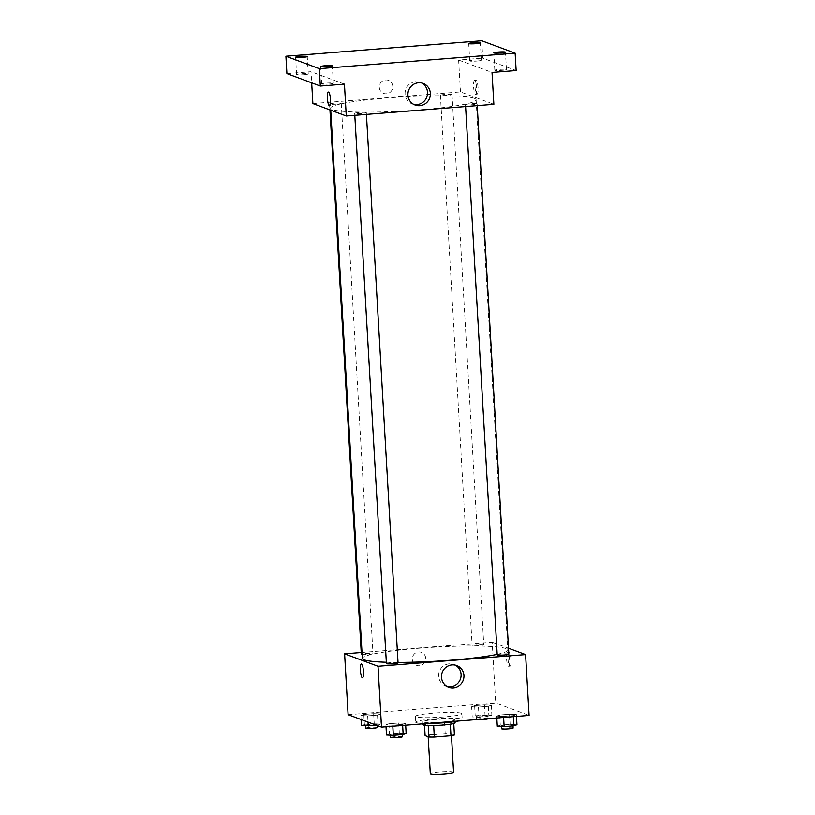 <?xml version="1.0" encoding="UTF-8"?>
<svg xmlns="http://www.w3.org/2000/svg" width="815" height="815" viewBox="0 0 815 815"><rect width="100%" height="100%" fill="white"/><g stroke="black" fill="none" stroke-linecap="round" stroke-linejoin="round"><path stroke-width="0.61" stroke-dasharray="4.08 3.06" d="M453.578 772.304A11.655 1.131 -3.3 0 0 453.293 772.08A11.655 1.131 -3.3 0 0 440.62 771.927A11.655 1.131 -3.3 0 0 430.3 773.649M451.123 734.427A11.655 1.131 -3.3 0 0 438.439 734.284A11.655 1.131 -3.3 0 0 428.13 735.996A11.655 1.131 -3.3 0 0 439.835 736.454A11.655 1.131 -3.3 0 0 451.408 734.661A11.655 1.131 -3.3 0 0 451.123 734.427M428.547 734.916L445.204 733.592A15.658 1.518 -3.3 0 1 450.654 733.612L449.992 722.029A15.658 1.518 -3.3 0 0 444.542 722.009L427.885 723.323L428.547 734.916A15.658 1.518 -3.3 0 0 425.114 735.639M450.654 733.612L454.424 735.018M444.542 722.009L445.204 733.592M449.992 722.029L453.761 723.526M427.885 723.323A15.658 1.518 -3.3 0 0 424.442 724.056L424.513 725.218M453.761 723.435A15.658 1.518 -3.3 0 1 450.318 724.158L433.662 725.472A15.658 1.518 -3.3 0 1 428.211 725.452L424.442 724.056M423.097 724.667A16.035 1.548 176.7 0 1 435.567 722.426A16.035 1.548 176.7 0 1 455.106 722.823M435.404 719.533A16.035 1.548 -3.3 0 0 422.934 721.764A16.035 1.548 -3.3 0 0 439.02 722.396A16.035 1.548 -3.3 0 0 454.943 719.92A16.035 1.548 -3.3 0 0 454.546 719.614A16.035 1.548 -3.3 0 0 435.404 719.533M458.03 721.051A23.319 2.251 -3.3 0 0 462.217 719.502A23.319 2.251 -3.3 0 0 461.636 719.054A23.319 2.251 -3.3 0 0 436.28 718.749A23.319 2.251 -3.3 0 0 415.65 722.192A23.319 2.251 -3.3 0 0 427.427 723.465M461.31 713.257A23.319 2.251 -3.3 0 0 435.954 712.962A23.319 2.251 -3.3 0 0 415.324 716.395A23.319 2.251 -3.3 0 0 438.735 717.302A23.319 2.251 -3.3 0 0 461.881 713.716A23.319 2.251 -3.3 0 0 461.31 713.257M360.831 715.55L363.816 714.449L373.647 713.665L380.493 713.991L377.498 715.101L367.667 715.876L360.831 715.55L363.816 714.449L373.647 713.665L380.493 713.991L377.498 715.101L367.667 715.876L360.831 715.55L361.055 719.492M385.903 724.871L388.898 723.771L398.729 722.997L405.575 723.323L402.579 724.423L392.748 725.207L385.903 724.871L388.898 723.771L398.729 722.997L405.575 723.323L402.579 724.423L392.748 725.207L385.903 724.871L386.015 726.746M348.107 714.684L495.693 703.009L529.098 715.427M471.63 706.788L474.615 705.678L484.446 704.904L491.292 705.23L488.307 706.34L478.476 707.114L471.63 706.788L474.615 705.678L484.446 704.904L491.292 705.23L488.307 706.34L478.476 707.114L471.63 706.788L472.211 716.925L475.206 715.815L485.037 715.04L491.873 715.366L488.888 716.477L479.057 717.251L472.211 716.925M496.712 716.11L499.697 715.01L509.528 714.225L516.374 714.561L513.389 715.662L503.548 716.436L496.712 716.11L499.697 715.01L509.528 714.225L516.374 714.561L513.389 715.662L503.548 716.436L496.712 716.11L496.814 717.984M361.228 652.54L492.179 642.189L495.693 703.009M425.756 658.347A6.928 6.724 110.4 0 0 412.706 656.533A6.928 6.724 110.4 0 0 416.608 665.366A6.928 6.724 110.4 0 0 425.756 658.347A6.928 6.724 110.4 0 0 412.706 656.533A6.928 6.724 110.4 0 0 416.608 665.366A6.928 6.724 110.4 0 0 425.756 658.347M497.191 654.364A72.871 7.05 -3.3 0 0 507.837 650.034A72.871 7.05 -3.3 0 0 506.044 648.618A72.871 7.05 -3.3 0 0 426.815 647.691A72.871 7.05 -3.3 0 0 362.349 658.428M386.33 662.259A72.871 7.05 -3.3 0 0 398.026 662.422M492.179 642.189L508.509 648.261M398.056 662.941A5.827 0.56 -3.3 0 0 397.903 662.829A5.827 0.56 -3.3 0 0 391.567 662.748A5.827 0.56 -3.3 0 0 386.412 663.614M362.125 654.527A5.827 0.56 -3.3 0 0 368.686 654.414A5.827 0.56 -3.3 0 0 372.975 653.62A5.827 0.56 -3.3 0 0 372.832 653.498A5.827 0.56 -3.3 0 0 366.485 653.426A5.827 0.56 -3.3 0 0 361.33 654.292M483.631 644.736A5.827 0.56 -3.3 0 0 477.295 644.665A5.827 0.56 -3.3 0 0 472.13 645.521A5.827 0.56 -3.3 0 0 477.987 645.755A5.827 0.56 -3.3 0 0 483.774 644.848A5.827 0.56 -3.3 0 0 483.631 644.736M497.211 654.852A5.827 0.56 176.7 0 1 502.998 653.946A5.827 0.56 176.7 0 1 508.855 654.18M509.11 652.377A6.928 1.487 -94.5 0 0 508.968 652.357A6.928 1.487 -94.5 0 0 508.03 659.376A6.928 1.487 -94.5 0 0 510.058 666.161A6.928 1.487 -94.5 0 0 511.015 659.478A6.928 1.487 -94.5 0 0 509.11 652.377M507.684 652.489A6.928 1.487 -94.5 0 0 507.531 652.469A6.928 1.487 -94.5 0 0 506.604 659.488A6.928 1.487 -94.5 0 0 508.631 666.273A6.928 1.487 -94.5 0 0 509.589 659.59A6.928 1.487 -94.5 0 0 507.684 652.489M361.381 664.031L361.381 664.031A6.928 1.487 85.5 0 1 363.409 670.806A6.928 1.487 85.5 0 1 362.471 677.825L362.471 677.825M447.313 686.546A11.532 11.206 -69.6 0 1 439.366 671.407A11.532 11.206 -69.6 0 1 455.279 665.132M474.32 98.33A72.871 7.05 -3.3 0 0 395.081 97.392A72.871 7.05 -3.3 0 0 330.615 108.14A72.871 7.05 -3.3 0 0 403.771 110.983A72.871 7.05 -3.3 0 0 476.113 99.746A72.871 7.05 -3.3 0 0 474.32 98.33M465.63 104.666A5.827 0.56 176.7 0 1 465.487 104.554A5.827 0.56 176.7 0 1 471.274 103.658A5.827 0.56 176.7 0 1 477.121 103.882A5.827 0.56 176.7 0 1 471.966 104.748A5.827 0.56 176.7 0 1 465.63 104.666M341.098 103.21A5.827 0.56 -3.3 0 0 334.761 103.138A5.827 0.56 -3.3 0 0 329.606 103.994A5.827 0.56 -3.3 0 0 335.454 104.228A5.827 0.56 -3.3 0 0 341.24 103.322A5.827 0.56 -3.3 0 0 341.098 103.21M451.897 94.448A5.827 0.56 -3.3 0 0 445.561 94.377A5.827 0.56 -3.3 0 0 440.406 95.233A5.827 0.56 -3.3 0 0 446.253 95.457A5.827 0.56 -3.3 0 0 452.04 94.56A5.827 0.56 -3.3 0 0 451.897 94.448M366.18 112.531A5.827 0.56 -3.3 0 0 359.843 112.46A5.827 0.56 -3.3 0 0 354.678 113.326A5.827 0.56 -3.3 0 0 360.536 113.55A5.827 0.56 -3.3 0 0 366.322 112.653A5.827 0.56 -3.3 0 0 366.18 112.531M312.868 103.566L460.455 91.891L493.859 104.31M286.911 73.615L311.035 71.71L311.676 82.824M481.736 40.75L482.745 58.13L516.15 70.548M460.455 91.891L458.621 60.035L482.745 58.13M392.779 86.339A6.928 6.724 110.4 0 0 379.729 84.526A6.928 6.724 110.4 0 0 383.62 93.358A6.928 6.724 110.4 0 0 392.779 86.339A6.928 6.724 110.4 0 0 379.729 84.526A6.928 6.724 110.4 0 0 383.62 93.358A6.928 6.724 110.4 0 0 392.779 86.339M344.439 84.128L311.035 71.71M458.621 60.035L492.026 72.454M476.133 80.369A6.928 1.487 -94.5 0 0 475.98 80.349A6.928 1.487 -94.5 0 0 475.053 87.358A6.928 1.487 -94.5 0 0 477.081 94.143A6.928 1.487 -94.5 0 0 478.038 87.47A6.928 1.487 -94.5 0 0 476.133 80.369M474.707 80.481A6.928 1.487 -94.5 0 0 474.554 80.461A6.928 1.487 -94.5 0 0 473.617 87.47A6.928 1.487 -94.5 0 0 475.644 94.255A6.928 1.487 -94.5 0 0 476.602 87.582A6.928 1.487 -94.5 0 0 474.707 80.481M328.404 92.013L328.404 92.013A6.928 1.487 85.5 0 1 330.421 98.798A6.928 1.487 85.5 0 1 329.494 105.818L329.494 105.818M413.745 104.402A11.532 11.206 -69.6 0 1 405.799 89.263A11.532 11.206 -69.6 0 1 421.712 82.987M303.71 74.746A5.827 0.56 -3.3 0 0 308.243 73.931A5.827 0.56 -3.3 0 0 302.385 73.707A5.827 0.56 -3.3 0 0 296.599 74.603A5.827 0.56 -3.3 0 0 303.71 74.746M328.791 84.067A5.827 0.56 -3.3 0 0 333.325 83.252A5.827 0.56 -3.3 0 0 327.467 83.028A5.827 0.56 -3.3 0 0 321.68 83.925A5.827 0.56 -3.3 0 0 328.791 84.067M476.836 61.054A5.827 0.56 -3.3 0 0 481.37 60.239A5.827 0.56 -3.3 0 0 475.522 60.015A5.827 0.56 -3.3 0 0 469.735 60.911A5.827 0.56 -3.3 0 0 476.836 61.054M501.918 70.375A5.827 0.56 -3.3 0 0 506.451 69.56A5.827 0.56 -3.3 0 0 500.593 69.336A5.827 0.56 -3.3 0 0 494.807 70.233A5.827 0.56 -3.3 0 0 501.918 70.375M497.293 726.247L500.278 725.146L510.119 724.362L516.955 724.698M512.798 725.024A5.827 0.56 -3.3 0 0 506.461 724.943A5.827 0.56 -3.3 0 0 501.307 725.808A5.827 0.56 -3.3 0 0 507.154 726.033A5.827 0.56 -3.3 0 0 512.941 725.136A5.827 0.56 -3.3 0 0 512.798 725.024M499.697 715.01L500.278 725.146M509.528 714.225L510.119 724.362M516.374 714.561L516.476 716.426M513.389 715.662L513.44 716.67M503.548 716.436L503.609 717.445M513.114 728.029A5.827 0.56 -3.3 0 0 512.971 727.917A5.827 0.56 -3.3 0 0 506.635 727.846A5.827 0.56 -3.3 0 0 501.47 728.702M386.493 735.008L389.478 733.908L399.309 733.133L406.155 733.459M401.999 733.785A5.827 0.56 -3.3 0 0 395.662 733.714A5.827 0.56 -3.3 0 0 390.507 734.57A5.827 0.56 -3.3 0 0 396.355 734.794A5.827 0.56 -3.3 0 0 402.141 733.897A5.827 0.56 -3.3 0 0 401.999 733.785M388.898 723.771L389.478 733.908M398.729 722.997L399.309 733.133M405.575 723.323L405.676 725.187M402.579 724.423L402.641 725.432M392.748 725.207L392.81 726.206M402.315 736.791A5.827 0.56 -3.3 0 0 402.162 736.678A5.827 0.56 -3.3 0 0 395.825 736.607A5.827 0.56 -3.3 0 0 390.67 737.463M487.727 715.702A5.827 0.56 -3.3 0 0 481.38 715.621A5.827 0.56 -3.3 0 0 476.225 716.487A5.827 0.56 -3.3 0 0 482.083 716.711A5.827 0.56 -3.3 0 0 487.869 715.815A5.827 0.56 -3.3 0 0 487.727 715.702M474.615 705.678L475.206 715.815M484.446 704.904L485.037 715.04M491.292 705.23L491.873 715.366M488.307 706.34L488.888 716.477M478.476 707.114L479.057 717.251M488.032 718.708A5.827 0.56 -3.3 0 0 487.89 718.596A5.827 0.56 -3.3 0 0 481.553 718.524A5.827 0.56 -3.3 0 0 476.388 719.38A5.827 0.56 -3.3 0 0 476.816 719.564M361.412 725.686L364.397 724.586L374.228 723.802L381.074 724.127L376.785 725.34M376.917 724.464A5.827 0.56 -3.3 0 0 370.581 724.382A5.827 0.56 -3.3 0 0 365.426 725.248A5.827 0.56 -3.3 0 0 371.273 725.472A5.827 0.56 -3.3 0 0 377.06 724.576A5.827 0.56 -3.3 0 0 376.917 724.464M363.816 714.449L364.397 724.586M373.647 713.665L374.228 723.802M380.493 713.991L381.074 724.127M377.498 715.101L378.089 725.238M367.667 715.876L368.023 722.09M377.233 727.469A5.827 0.56 -3.3 0 0 377.09 727.357A5.827 0.56 -3.3 0 0 370.744 727.286A5.827 0.56 -3.3 0 0 365.589 728.141M451.469 735.67L451.408 734.661M428.17 736.77L428.13 735.996M422.934 721.764L423.046 723.812M454.943 719.92L455.035 721.56M415.324 716.395L415.65 722.192M461.881 713.716L462.217 719.502M508.631 666.273L510.058 666.161M507.531 652.469L508.968 652.357M445.856 686.118L448.698 687.177M453.894 664.51L456.736 665.56M330.615 108.14L330.737 110.208M476.113 99.746L507.837 650.034M477.223 105.634L477.121 103.882M465.599 106.551L465.487 104.554M329.606 103.994L329.943 109.913M341.24 103.322L372.975 653.62M440.406 95.233L472.13 645.521M452.04 94.56L483.774 644.848M354.678 113.326L354.8 115.312M366.322 112.653L366.424 114.395M475.644 94.255L477.081 94.143M474.554 80.461L475.98 80.349M412.288 103.974L415.13 105.033M420.326 82.356L423.168 83.415M308.243 73.931L307.245 56.551M296.599 74.603L295.601 57.223M481.37 60.239L480.371 42.859M469.735 60.911L468.727 43.531M506.451 69.56L505.453 52.18M494.807 70.233L493.809 52.853M333.325 83.252L332.316 65.883M321.68 83.925L320.682 66.545M501.307 725.808L501.347 726.44M512.941 725.136L512.992 725.88M390.507 734.57L390.538 735.201M402.141 733.897L402.182 734.641M476.225 716.487L476.388 719.38M487.869 715.815L488.032 718.677M365.426 725.248L365.456 725.88M377.06 724.576L377.111 725.462"/><path stroke-width="1.22" d="M428.17 736.77L430.3 773.649A11.655 1.131 -3.3 0 0 442.005 774.107A11.655 1.131 -3.3 0 0 453.578 772.304L451.469 735.67M450.318 724.209L450.99 735.741L434.334 737.066A15.658 1.518 -3.3 0 1 428.884 737.035L425.114 735.639L424.513 725.218M450.99 735.741A15.658 1.518 -3.3 0 0 454.424 735.018L453.761 723.526M455.035 721.56L455.106 722.823A16.035 1.548 176.7 0 1 439.193 725.289A16.035 1.548 176.7 0 1 423.097 724.667L423.046 723.812M433.672 725.513L434.334 737.066M428.221 725.503L428.884 737.035M427.427 723.465A23.319 2.251 -3.3 0 0 458.03 721.051M508.509 648.261L525.583 654.608L529.098 715.427L381.512 727.102L348.107 714.684L344.602 653.854L361.228 652.54M330.737 110.208L362.349 658.428A72.871 7.05 -3.3 0 0 386.33 662.259M398.026 662.422A72.871 7.05 -3.3 0 0 497.191 654.364M525.583 654.608L378.007 666.283L344.602 653.854M354.8 115.312L386.412 663.614A5.827 0.56 -3.3 0 0 392.26 663.838A5.827 0.56 -3.3 0 0 398.056 662.941L366.424 114.395M329.943 109.913L361.33 654.292A5.827 0.56 -3.3 0 0 362.125 654.527M477.223 105.634L508.855 654.18A5.827 0.56 176.7 0 1 503.701 655.036A5.827 0.56 176.7 0 1 497.354 654.965A5.827 0.56 176.7 0 1 497.211 654.852L465.599 106.551M378.007 666.283L381.512 727.102M463.939 675.482A11.532 11.206 -69.6 0 1 448.698 687.177A11.532 11.206 -69.6 0 1 442.209 672.467A11.532 11.206 -69.6 0 1 463.939 675.482M362.471 677.825A6.928 1.487 85.5 0 1 362.329 677.805A6.928 1.487 85.5 0 1 360.424 670.704A6.928 1.487 85.5 0 1 361.381 664.031A6.928 1.487 85.5 0 1 363.409 670.816A6.928 1.487 85.5 0 1 362.471 677.825A6.928 1.487 85.5 0 1 362.318 677.805A6.928 1.487 85.5 0 1 360.424 670.704A6.928 1.487 85.5 0 1 361.381 664.031M455.279 665.132A11.532 11.206 -69.6 0 1 447.313 686.546M515.141 53.169L319.307 68.664L285.902 56.235L481.736 40.75L515.141 53.169L516.15 70.548L492.026 72.454L493.859 104.31L346.273 115.985L312.868 103.566L311.676 82.824M285.902 56.235L286.911 73.615L320.315 86.033L319.307 68.664M346.273 115.985L344.439 84.128L320.315 86.033M430.371 93.338A11.532 11.206 -69.6 0 1 415.13 105.033A11.532 11.206 -69.6 0 1 408.641 90.312A11.532 11.206 -69.6 0 1 430.371 93.338M329.494 105.818A6.928 1.487 85.5 0 1 329.341 105.797A6.928 1.487 85.5 0 1 327.436 98.697A6.928 1.487 85.5 0 1 328.394 92.013A6.928 1.487 85.5 0 1 330.421 98.798A6.928 1.487 85.5 0 1 329.494 105.818A6.928 1.487 85.5 0 1 329.341 105.797A6.928 1.487 85.5 0 1 327.447 98.697A6.928 1.487 85.5 0 1 328.404 92.013M421.712 82.987A11.532 11.206 -69.6 0 1 413.745 104.402M325.216 65.74A5.827 0.56 176.7 0 1 332.316 65.883A5.827 0.56 176.7 0 1 327.783 66.687A5.827 0.56 176.7 0 1 320.682 66.545A5.827 0.56 176.7 0 1 325.216 65.74M498.342 52.038A5.827 0.56 176.7 0 1 505.453 52.18A5.827 0.56 176.7 0 1 500.909 52.995A5.827 0.56 176.7 0 1 493.809 52.853A5.827 0.56 176.7 0 1 498.342 52.038M473.26 42.716A5.827 0.56 176.7 0 1 480.371 42.859A5.827 0.56 176.7 0 1 475.838 43.674A5.827 0.56 176.7 0 1 468.727 43.531A5.827 0.56 176.7 0 1 473.26 42.716M300.134 56.408A5.827 0.56 176.7 0 1 307.245 56.551A5.827 0.56 176.7 0 1 302.701 57.366A5.827 0.56 176.7 0 1 295.601 57.223A5.827 0.56 176.7 0 1 300.134 56.408M516.476 716.426L516.955 724.698L513.97 725.798L504.139 726.573L497.293 726.247L496.814 717.984M513.44 716.67L513.97 725.798M503.609 717.445L504.139 726.573M501.347 726.44L501.47 728.702A5.827 0.56 -3.3 0 0 507.327 728.926A5.827 0.56 -3.3 0 0 513.114 728.029L512.992 725.88M405.676 725.187L406.155 733.459L403.17 734.559L393.339 735.344L386.493 735.008L386.015 726.746M402.641 725.432L403.17 734.559M392.81 726.206L393.339 735.344M390.538 735.201L390.67 737.463A5.827 0.56 -3.3 0 0 396.518 737.697A5.827 0.56 -3.3 0 0 402.315 736.791L402.182 734.641M476.816 719.564A5.827 0.56 -3.3 0 0 483.336 719.533A5.827 0.56 -3.3 0 0 488.032 718.708L488.032 718.677M376.785 725.34L361.412 725.686L361.055 719.492M368.023 722.09L368.258 726.012M365.456 725.88L365.589 728.141A5.827 0.56 -3.3 0 0 371.446 728.366A5.827 0.56 -3.3 0 0 377.233 727.469L377.111 725.462"/></g></svg>
